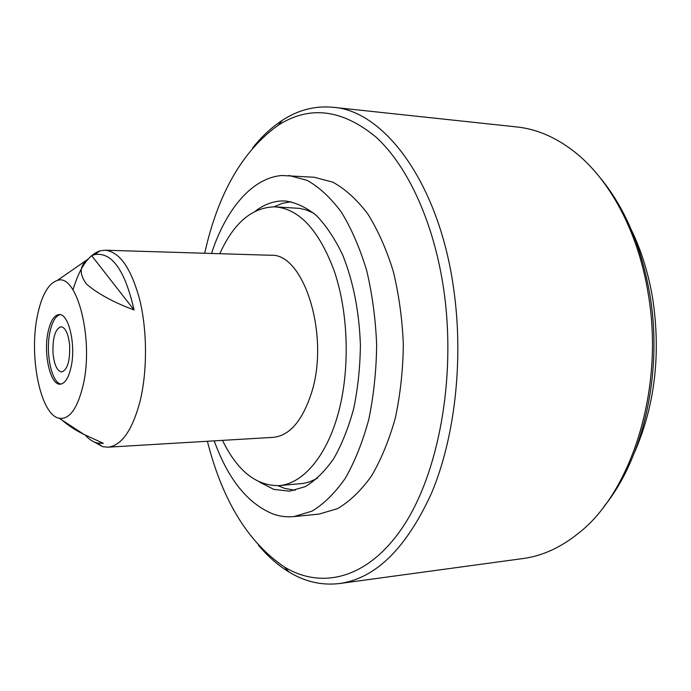 <?xml version="1.0" encoding="UTF-8"?>
<svg xmlns="http://www.w3.org/2000/svg" width="691" height="691" viewBox="0 0 691 691"><rect width="100%" height="100%" fill="white"/><g stroke="black" fill="none" stroke-linecap="round" stroke-linejoin="round"><path stroke-width="1.04" d="M214.219 440.867C228.082 479.234 247.706 503.618 273.092 514.018C279.89 516.41 286.817 517.265 293.865 516.6L319.061 514.087L337.519 508.654C349.663 501.511 360.961 490.662 371.438 476.099C381.156 459.532 389.128 440.132 395.347 417.908C400.339 394.457 403.008 369.961 403.345 344.42C402.274 318.897 398.906 294.487 393.239 271.2C386.381 249.157 377.847 229.991 367.655 213.718C356.772 199.466 345.163 188.945 332.82 182.156L314.206 177.25L281.85 175.505C251.809 177.941 225.681 209.71 211.524 253.459M293.865 516.6L311.995 511.15C323.924 503.946 335.031 492.985 345.319 478.258C354.872 461.493 362.706 441.843 368.821 419.307C373.719 395.546 376.336 370.713 376.655 344.809C375.593 318.922 372.268 294.167 366.679 270.552C359.916 248.207 351.52 228.799 341.492 212.31C330.782 197.885 319.363 187.244 307.236 180.394L288.959 175.471M259.384 481.99L273.731 489.349L289.615 491.171L305.197 486.654C315.433 480.539 324.943 471.202 333.736 458.625C341.881 444.322 348.558 427.582 353.749 408.398C357.912 388.178 360.132 367.059 360.4 345.042C359.199 311.339 353.248 281.22 342.555 254.694C334.867 238.671 326.161 225.62 316.418 215.549C306.32 207.369 295.99 202.523 285.435 201.003L281.194 200.986C272.15 201.522 263.582 204.873 255.489 211.049M291.006 201.72L282.377 203.361L274.016 206.808M278.024 485.704L284.778 488.407L295.161 490.299M317.471 478.241L309.974 481.696L303.643 483.389L279.095 485.626C256.249 485.98 237.384 470.891 222.485 440.374M219.798 253.709C233.808 222.778 252.241 207.153 275.087 206.851C299.376 208.837 319.138 230.336 334.358 271.347C348.558 313.127 350.147 369.72 338.27 413.278C326.342 456.872 302.718 483.752 279.095 485.626M105.023 250.202L270.518 255.264C304.005 252.379 330.462 336.612 311.071 394.224C301.932 421.406 289.287 435.779 273.144 437.36L107.856 447.189C121.625 445.721 132.404 430.277 140.169 400.866C147.382 370.963 147.261 330.868 139.824 300.144C131.247 268.307 119.647 251.662 105.023 250.202L100.031 250.824C88.526 254.824 79.517 267.849 73.004 289.9M91.696 255.696L87.74 259.35C79.456 265.923 79.085 274.223 86.643 284.234C98.217 294.003 114.015 302.572 134.045 309.939C124.95 270.086 111.778 251.645 94.529 254.634L91.696 255.696L134.045 309.939M83.093 385.388C94.183 338.953 76.727 272.401 57.215 280.511C48.154 283.673 41.52 295.532 37.323 316.089C28.763 356.798 40.57 415.248 59.201 418.262C69.454 419.679 77.418 408.726 83.093 385.388M48.016 332.276C43.265 354.008 50.383 385.293 60.186 384.187C64.937 383.686 68.564 378.012 71.052 367.163C76.14 345.198 68.737 313.351 59.184 314.543C54.157 315.079 50.434 320.987 48.016 332.276M61.128 384.075C51.687 383.272 45.338 353.144 49.882 332.267C52.11 321.816 55.522 315.942 60.134 314.638M599.296 176.697C624.595 206.972 641.481 246.445 649.946 295.117C663.092 372.734 643.14 458.625 604.038 506.434M339.765 583.498L523.052 558.535C542.409 555.961 561.057 547.402 578.98 532.847C631.773 491.586 664.561 388.411 648.288 294.236C638.337 231.571 609.134 178.408 573.487 151.018C555.149 136.982 536.259 128.967 516.833 126.954L332.915 107.269C384.464 110.482 439.934 183.97 454.047 291.524C463.592 361.419 454.687 437.8 431.745 492.666C406.541 548.032 375.878 578.315 339.765 583.498C321.971 585.648 305.051 581.822 289.002 572.027C277.972 565.281 267.754 556.315 258.339 545.113M207.386 441.273C222.45 500.595 248.155 542.53 284.528 567.078C321.963 589.769 368.502 578.911 403.492 526.006C438.344 473.3 456.017 379.178 444.227 293.062C434.777 224.1 408.156 166.393 376.025 137.112C342.088 109.152 309.464 105.213 278.162 125.27C242.524 150.863 218.028 193.515 204.683 253.251M631.531 230.276C641.55 251.083 648.642 274.059 652.796 299.22C660.907 354.483 654.887 405.392 634.727 451.949M53.034 353.637C52.464 337.89 55.133 328.925 61.041 326.748C65.429 327.508 68.288 333.572 69.618 344.93C70.18 360.788 67.537 369.797 61.689 371.939C57.206 371.145 54.321 365.038 53.034 353.637M252.621 147.986C261.708 136.516 271.667 127.256 282.498 120.199C298.262 109.947 315.061 105.637 332.915 107.269M93.803 441.817L102.847 446.714L107.856 447.189M85.218 435.062C89.027 439.321 93.043 441.981 97.241 443.061L103.365 443.337L84.164 434.535C75.5 430.26 68.21 425.509 62.294 420.283M275.087 206.851L299.687 208.38L306.061 209.891L313.654 213.122M57.215 280.511L87.74 259.35M94.529 254.634L100.031 250.824M284.528 567.078L289.002 572.027M278.162 125.27L282.498 120.199M59.201 418.262L84.164 434.535M97.241 443.061L102.847 446.714"/></g></svg>
